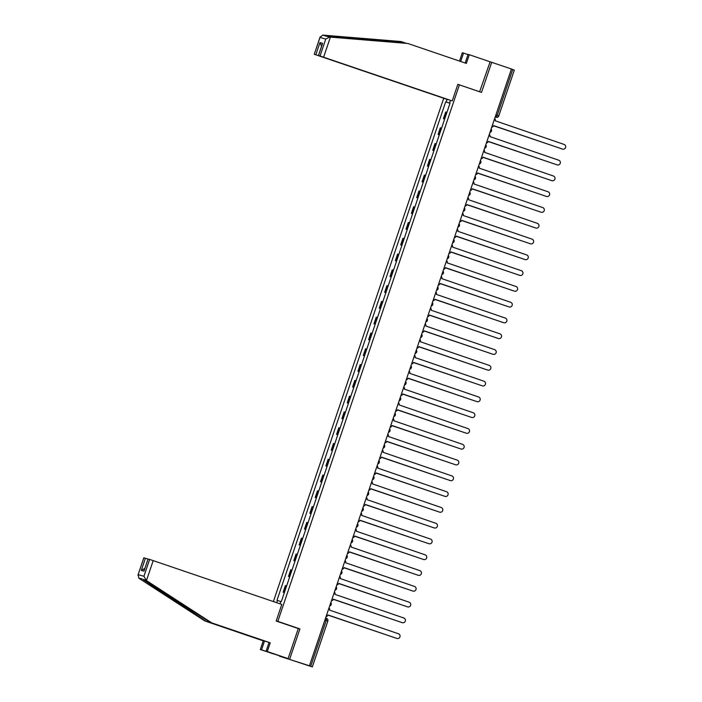 <?xml version="1.0" encoding="UTF-8"?>
<svg xmlns="http://www.w3.org/2000/svg" width="702" height="702" viewBox="0 0 702 702"><rect width="100%" height="100%" fill="white"/><g stroke="black" fill="none" stroke-linecap="round" stroke-linejoin="round"><path stroke-width="1.05" d="M279.572 656.116L312.32 666.9L310.705 666.33L326.219 620.489L326.5 618.357L325.596 618.041L326.5 618.357A2.132 2.097 105.8 0 1 327.799 621.042L324.912 620.05M443.682 98.42L273.376 601.57M279.545 656.203L309.433 665.786L511.442 68.98L490.119 61.802L479.615 91.769M289.707 659.064L299.912 628.913L277.808 621.375L459.398 84.872L481.511 92.41L491.716 62.259M309.433 665.786L310.705 666.33M511.407 69.077L514.294 70.077M446.92 112.373L445.682 112.004L443.427 118.682L444.664 119.05M444.647 119.094L443.427 118.682M441.576 128.15L440.347 127.79L438.083 134.468L439.32 134.837M439.303 134.881L438.083 134.468M436.232 143.936L435.003 143.577L432.739 150.254L433.976 150.614M433.959 150.667L432.739 150.254M430.896 159.723L429.659 159.363L427.395 166.041L428.632 166.4M428.615 166.453L427.395 166.041M425.552 175.509L424.315 175.149L422.051 181.827L423.288 182.187M423.271 182.239L422.051 181.827M420.208 191.295L418.971 190.926L416.707 197.613L417.944 197.973M417.927 198.025L416.707 197.613M414.864 207.081L413.627 206.713L411.363 213.39L412.6 213.759M412.583 213.812L411.363 213.39M409.52 222.867L408.283 222.499L406.028 229.177L407.257 229.545M407.239 229.598L406.028 229.177M404.176 238.654L402.939 238.285L400.684 244.963L401.913 245.331M401.895 245.384L400.684 244.963M398.833 254.44L397.595 254.071L395.34 260.749L396.577 261.118M396.56 261.17L395.34 260.749M393.489 270.226L392.251 269.858L389.996 276.535L391.233 276.904M391.216 276.948L389.996 276.535M388.145 286.012L386.916 285.644L384.652 292.322L385.889 292.69M385.872 292.734L384.652 292.322M382.801 301.79L381.572 301.43L379.308 308.108L380.545 308.476M380.528 308.52L379.308 308.108M377.465 317.576L376.228 317.216L373.964 323.894L375.201 324.254M375.184 324.306L373.964 323.894M372.121 333.362L370.884 333.002L368.62 339.68L369.857 340.04M369.84 340.093L368.62 339.68M366.777 349.148L365.54 348.789L363.276 355.466L364.513 355.826M364.496 355.879L363.276 355.466M361.433 364.935L360.196 364.566L357.932 371.253L359.17 371.612M359.152 371.665L357.932 371.253M356.089 380.721L354.852 380.352L352.597 387.03L353.826 387.399M353.808 387.451L352.597 387.03M350.746 396.507L349.508 396.139L347.253 402.816L348.482 403.185M348.473 403.238L347.253 402.816M345.402 412.293L344.164 411.925L341.909 418.603L343.146 418.971M343.129 419.024L341.909 418.603M340.058 428.08L338.82 427.711L336.565 434.389L337.802 434.757M337.785 434.81L336.565 434.389M334.714 443.866L333.485 443.497L331.221 450.175L332.458 450.544M332.441 450.587L331.221 450.175M329.37 459.652L328.141 459.283L325.877 465.961L327.114 466.33M327.097 466.374L325.877 465.961M324.034 475.438L322.797 475.07L320.533 481.747L321.77 482.116M321.753 482.16L320.533 481.747M318.69 491.216L317.453 490.856L315.189 497.534L316.426 497.893M316.409 497.946L315.189 497.534M313.346 507.002L312.109 506.642L309.845 513.32L311.083 513.68M311.065 513.732L309.845 513.32M308.002 522.788L306.765 522.428L304.501 529.106L305.739 529.466M305.721 529.519L304.501 529.106M302.659 538.574L301.421 538.206L299.166 544.892L300.395 545.252M300.377 545.305L299.166 544.892M297.315 554.361L296.077 553.992L293.822 560.67L295.051 561.038M295.042 561.091L293.822 560.67M291.971 570.147L290.733 569.778L288.478 576.456L289.715 576.825M289.698 576.877L288.478 576.456M286.627 585.933L285.389 585.565L283.134 592.242L284.371 592.611M284.354 592.663L283.134 592.242M450.447 100.421L449.587 102.948L450.052 103.115M280.045 603.843L280.87 601.403L281.344 601.535L450.061 103.08L449.587 102.948M276.693 602.693L277.457 600.438L280.818 601.553M450.008 103.255L445.691 101.851L276.974 600.307L277.457 600.438M446.174 101.983L447.025 99.456M276.211 620.928L277.808 621.375M457.801 84.424L459.398 84.872M296.393 627.921L299.912 628.913M449.991 103.308L445.691 101.851M491.733 127.202A2.132 2.097 105.8 0 0 493.559 125.755L562.513 149.078A2.457 2.404 105.8 0 0 565.601 147.473A2.457 2.404 105.8 0 0 564.083 144.428L495.243 120.797A2.132 2.097 105.8 0 0 494.673 118.524M562.635 149.114L562.363 149.043A2.457 2.404 -74.2 0 1 562.249 149.008L493.611 125.614M486.389 142.989A2.132 2.097 105.8 0 0 488.223 141.541L557.169 164.865A2.457 2.404 105.8 0 0 560.257 163.25A2.457 2.404 105.8 0 0 558.748 160.214L489.899 136.583A2.132 2.097 105.8 0 0 489.329 134.31M557.291 164.9L557.028 164.83A2.457 2.404 -74.2 0 1 556.905 164.794L488.267 141.4M481.046 158.775A2.132 2.097 105.8 0 0 482.879 157.318L551.825 180.651A2.457 2.404 105.8 0 0 554.913 179.036A2.457 2.404 105.8 0 0 553.404 176L484.555 152.36A2.132 2.097 105.8 0 0 483.985 150.096M551.947 180.686L551.684 180.616A2.457 2.404 -74.2 0 1 551.561 180.581L482.923 157.187M405.633 43.059L400.895 41.515L322.683 35.1L320.015 37.443L314.25 54.273L448.016 99.728L314.312 54.291M402.097 41.848L325.465 36.092M468.023 54.616L463.531 53.08L460.688 61.478M463.531 53.08L462.328 52.747L459.512 61.083M452.22 100.921L318.454 55.467L452.22 100.921L457.836 84.328L479.949 91.857M320.059 55.914L325.763 39.066L329.615 37.057L407.862 43.48L466.356 63.417L469.296 54.712L468.102 54.37L465.18 63.013M469.296 54.712L490.119 61.802M407.862 43.48L326.588 36.206L329.615 37.057M322.683 35.1L326.588 36.206M322.227 44.524L318.515 55.476M315.856 54.73L319.963 42.585L321.56 46.288M314.25 54.273L320.156 36.829L320.015 37.443L325.763 39.066M146.455 580.589L143.928 576.281L149.631 559.433L153.211 560.617L146.455 580.589L211.75 622.885L270.235 642.821L267.286 651.517L288.11 658.616L298.28 628.562L276.176 621.033L281.792 604.431L153.211 560.617M273.218 653.615L266.093 651.184L269.033 642.479L210.547 622.551L142.76 579.308L205.976 621.261L264.461 641.189L261.521 649.894L269.928 652.491M210.547 622.551L211.75 622.885M266.093 651.184L267.286 651.517M269.033 642.479L270.235 642.821M143.884 557.809L137.917 575.236L143.822 557.792L147.99 559.082M273.148 653.834L269.849 652.728M143.928 576.281L138.18 574.657L138.847 578.202L204.773 620.919L263.268 640.856L260.319 649.552L261.521 649.894M260.319 649.552L288.11 658.616M263.268 640.856L264.461 641.189M204.773 620.919L205.976 621.261M148.087 558.994L143.98 571.138L148.025 558.976L149.631 559.433M141.83 578.781L138.847 578.202M144.849 568.357L141.313 570.384L145.428 558.239M144.121 570.524L144.375 569.971M475.702 174.561A2.132 2.097 105.8 0 0 477.536 173.104L546.481 196.437A2.457 2.404 105.8 0 0 549.569 194.823A2.457 2.404 105.8 0 0 548.06 191.778L479.212 168.147A2.132 2.097 105.8 0 0 478.641 165.883M546.604 196.472L546.34 196.402A2.457 2.404 -74.2 0 1 546.217 196.358L477.579 172.973M470.358 190.347A2.132 2.097 105.8 0 0 472.192 188.891L541.137 212.223A2.457 2.404 105.8 0 0 544.226 210.609A2.457 2.404 105.8 0 0 542.716 207.564L473.868 183.933A2.132 2.097 105.8 0 0 473.297 181.669M541.26 212.258L540.996 212.188A2.457 2.404 -74.2 0 1 540.873 212.144L472.235 188.759M465.014 206.125A2.132 2.097 105.8 0 0 466.848 204.677L535.793 228.01A2.457 2.404 105.8 0 0 538.882 226.395A2.457 2.404 105.8 0 0 537.372 223.35L468.524 199.719A2.132 2.097 105.8 0 0 467.953 197.455M535.916 228.045L535.652 227.975A2.457 2.404 -74.2 0 1 535.529 227.931L466.891 204.536M459.678 221.911A2.132 2.097 105.8 0 0 461.504 220.463L530.449 243.796A2.457 2.404 105.8 0 0 533.538 242.181A2.457 2.404 105.8 0 0 532.028 239.136L463.18 215.505A2.132 2.097 105.8 0 0 462.609 213.241M530.572 243.831L530.308 243.752A2.457 2.404 -74.2 0 1 530.186 243.717L461.547 220.323M454.334 237.697A2.132 2.097 105.8 0 0 456.16 236.249L525.114 259.582A2.457 2.404 105.8 0 0 528.194 257.967A2.457 2.404 105.8 0 0 526.684 254.923L457.836 231.291A2.132 2.097 105.8 0 0 457.265 229.019M525.228 259.617L524.964 259.538A2.457 2.404 -74.2 0 1 524.842 259.503L456.203 236.109M448.99 253.483A2.132 2.097 105.8 0 0 450.816 252.036L519.77 275.359A2.457 2.404 105.8 0 0 522.858 273.754A2.457 2.404 105.8 0 0 521.34 270.709L452.5 247.078A2.132 2.097 105.8 0 0 451.921 244.805M519.884 275.403L519.62 275.324A2.457 2.404 -74.2 0 1 519.506 275.289L450.868 251.895M443.646 269.27A2.132 2.097 105.8 0 0 445.472 267.822L514.426 291.146A2.457 2.404 105.8 0 0 517.514 289.54A2.457 2.404 105.8 0 0 515.996 286.495L447.156 262.864A2.132 2.097 105.8 0 0 446.586 260.591M514.548 291.19L514.276 291.111A2.457 2.404 -74.2 0 1 514.162 291.076L445.524 267.681M438.302 285.056A2.132 2.097 105.8 0 0 440.128 283.608L509.082 306.932A2.457 2.404 105.8 0 0 512.17 305.326A2.457 2.404 105.8 0 0 510.652 302.281L441.812 278.65A2.132 2.097 105.8 0 0 441.242 276.377M509.204 306.976L508.932 306.897A2.457 2.404 -74.2 0 1 508.818 306.862L440.18 283.468M432.958 300.842A2.132 2.097 105.8 0 0 434.792 299.394L503.738 322.718A2.457 2.404 105.8 0 0 506.826 321.112A2.457 2.404 105.8 0 0 505.317 318.067L436.468 294.436A2.132 2.097 105.8 0 0 435.898 292.164M503.861 322.753L503.597 322.683A2.457 2.404 -74.2 0 1 503.474 322.648L434.836 299.254M427.615 316.628A2.132 2.097 105.8 0 0 429.448 315.18L498.394 338.504A2.457 2.404 105.8 0 0 501.482 336.89A2.457 2.404 105.8 0 0 499.973 333.854L431.125 310.223A2.132 2.097 105.8 0 0 430.554 307.95M498.517 338.539L498.253 338.469A2.457 2.404 -74.2 0 1 498.13 338.434L429.492 315.04M422.271 332.415A2.132 2.097 105.8 0 0 424.105 330.958L493.05 354.291A2.457 2.404 105.8 0 0 496.138 352.676A2.457 2.404 105.8 0 0 494.629 349.64L425.781 326A2.132 2.097 105.8 0 0 425.21 323.736M493.173 354.326L492.909 354.256A2.457 2.404 -74.2 0 1 492.786 354.22L424.148 330.826M416.927 348.201A2.132 2.097 105.8 0 0 418.761 346.744L487.706 370.077A2.457 2.404 105.8 0 0 490.795 368.462A2.457 2.404 105.8 0 0 489.285 365.417L420.437 341.786A2.132 2.097 105.8 0 0 419.866 339.522M487.829 370.112L487.565 370.042A2.457 2.404 -74.2 0 1 487.442 369.998L418.804 346.612M411.583 363.987A2.132 2.097 105.8 0 0 413.417 362.53L482.362 385.863A2.457 2.404 105.8 0 0 485.451 384.248A2.457 2.404 105.8 0 0 483.941 381.204L415.093 357.572A2.132 2.097 105.8 0 0 414.522 355.309M482.485 385.898L482.221 385.828A2.457 2.404 -74.2 0 1 482.098 385.784L413.46 362.399M406.247 379.773A2.132 2.097 105.8 0 0 408.073 378.317L477.018 401.649A2.457 2.404 105.8 0 0 480.107 400.035A2.457 2.404 105.8 0 0 478.597 396.99L409.749 373.359A2.132 2.097 105.8 0 0 409.178 371.095M477.141 401.684L476.877 401.614A2.457 2.404 -74.2 0 1 476.755 401.57L408.116 378.176M400.903 395.551A2.132 2.097 105.8 0 0 402.729 394.103L471.683 417.436A2.457 2.404 105.8 0 0 474.763 415.821A2.457 2.404 105.8 0 0 473.253 412.776L404.405 389.145A2.132 2.097 105.8 0 0 403.834 386.881M471.797 417.471L471.533 417.392A2.457 2.404 -74.2 0 1 471.411 417.357L402.772 393.962M395.559 411.337A2.132 2.097 105.8 0 0 397.385 409.889L466.339 433.222A2.457 2.404 105.8 0 0 469.427 431.607A2.457 2.404 105.8 0 0 467.909 428.562L399.069 404.931A2.132 2.097 105.8 0 0 398.499 402.658M466.453 433.257L466.189 433.178A2.457 2.404 -74.2 0 1 466.075 433.143L397.437 409.749M390.215 427.123A2.132 2.097 105.8 0 0 392.041 425.675L460.995 448.999A2.457 2.404 105.8 0 0 464.083 447.393A2.457 2.404 105.8 0 0 462.565 444.348L393.725 420.717A2.132 2.097 105.8 0 0 393.155 418.445M461.117 449.043L460.845 448.964A2.457 2.404 -74.2 0 1 460.731 448.929L392.093 425.535M384.871 442.909A2.132 2.097 105.8 0 0 386.697 441.461L455.651 464.785A2.457 2.404 105.8 0 0 458.739 463.18A2.457 2.404 105.8 0 0 457.221 460.135L388.382 436.504A2.132 2.097 105.8 0 0 387.811 434.231M455.773 464.829L455.51 464.75A2.457 2.404 -74.2 0 1 455.387 464.715L386.749 441.321M379.528 458.696A2.132 2.097 105.8 0 0 381.361 457.248L450.307 480.572A2.457 2.404 105.8 0 0 453.395 478.966A2.457 2.404 105.8 0 0 451.886 475.921L383.038 452.29A2.132 2.097 105.8 0 0 382.467 450.017M450.43 480.616L450.166 480.537A2.457 2.404 -74.2 0 1 450.043 480.501L381.405 457.107M374.184 474.482A2.132 2.097 105.8 0 0 376.018 473.034L444.963 496.358A2.457 2.404 105.8 0 0 448.051 494.752A2.457 2.404 105.8 0 0 446.542 491.707L377.694 468.076A2.132 2.097 105.8 0 0 377.123 465.803M445.086 496.393L444.822 496.323A2.457 2.404 -74.2 0 1 444.699 496.288L376.061 472.894M368.84 490.268A2.132 2.097 105.8 0 0 370.674 488.82L439.619 512.144A2.457 2.404 105.8 0 0 442.708 510.529A2.457 2.404 105.8 0 0 441.198 507.493L372.35 483.862A2.132 2.097 105.8 0 0 371.779 481.59M439.742 512.179L439.478 512.109A2.457 2.404 -74.2 0 1 439.355 512.074L370.717 488.68M363.496 506.054A2.132 2.097 105.8 0 0 365.33 504.598L434.275 527.93A2.457 2.404 105.8 0 0 437.364 526.316A2.457 2.404 105.8 0 0 435.854 523.28L367.006 499.64A2.132 2.097 105.8 0 0 366.435 497.376M434.398 527.965L434.134 527.895A2.457 2.404 -74.2 0 1 434.012 527.86L365.373 504.466M358.16 521.84A2.132 2.097 105.8 0 0 359.986 520.384L428.931 543.717A2.457 2.404 105.8 0 0 432.02 542.102A2.457 2.404 105.8 0 0 430.51 539.066L361.662 515.426A2.132 2.097 105.8 0 0 361.091 513.162M429.054 543.752L428.79 543.681A2.457 2.404 -74.2 0 1 428.668 543.638L360.029 520.252M352.816 537.627A2.132 2.097 105.8 0 0 354.642 536.17L423.596 559.503A2.457 2.404 105.8 0 0 426.676 557.888A2.457 2.404 105.8 0 0 425.166 554.843L356.318 531.212A2.132 2.097 105.8 0 0 355.747 528.948M423.71 559.538L423.446 559.468A2.457 2.404 -74.2 0 1 423.324 559.424L354.685 536.038M347.472 553.413A2.132 2.097 105.8 0 0 349.298 551.956L418.252 575.289A2.457 2.404 105.8 0 0 421.332 573.674A2.457 2.404 105.8 0 0 419.822 570.629L350.974 546.998A2.132 2.097 105.8 0 0 350.403 544.734M418.366 575.324L418.102 575.254A2.457 2.404 -74.2 0 1 417.988 575.21L349.35 551.825M342.128 569.19A2.132 2.097 105.8 0 0 343.954 567.742L412.908 591.075A2.457 2.404 105.8 0 0 415.996 589.461A2.457 2.404 105.8 0 0 414.478 586.416L345.638 562.785A2.132 2.097 105.8 0 0 345.068 560.521M413.022 591.11L412.758 591.031A2.457 2.404 -74.2 0 1 412.644 590.996L344.006 567.602M336.784 584.977A2.132 2.097 105.8 0 0 338.61 583.529L407.564 606.861A2.457 2.404 105.8 0 0 410.652 605.247A2.457 2.404 105.8 0 0 409.134 602.202L340.294 578.571A2.132 2.097 105.8 0 0 339.724 576.298M407.686 606.897L407.414 606.818A2.457 2.404 -74.2 0 1 407.3 606.782L338.662 583.388M331.441 600.763A2.132 2.097 105.8 0 0 333.274 599.315L402.22 622.648A2.457 2.404 105.8 0 0 405.308 621.033A2.457 2.404 105.8 0 0 403.79 617.988L334.951 594.357A2.132 2.097 105.8 0 0 334.38 592.084M402.343 622.683L402.079 622.604A2.457 2.404 -74.2 0 1 401.956 622.569L333.318 599.175M326.097 616.549A2.132 2.097 105.8 0 0 327.931 615.101L396.876 638.425A2.457 2.404 105.8 0 0 399.964 636.819A2.457 2.404 105.8 0 0 398.455 633.774L329.607 610.143A2.132 2.097 105.8 0 0 329.036 607.871M396.999 638.469L396.735 638.39A2.457 2.404 -74.2 0 1 396.612 638.355L327.974 614.961M514.329 70.086L498.78 115.918A2.132 2.097 -74.2 0 1 496.209 117.295L495.182 117.006L496.112 117.269L497.2 115.356L512.714 69.516M495.2 116.953L496.112 117.269A2.132 2.097 -74.2 0 0 496.209 117.295A2.132 2.132 0 0 0 498.815 115.927L495.893 114.909M289.092 576.632L291.356 569.954M294.436 560.845L296.7 554.168M299.78 545.068L302.044 538.381M305.124 529.282L307.388 522.604M310.468 513.495L312.732 506.818M315.812 497.709L318.076 491.031M321.156 481.923L323.411 475.245M326.5 466.137L328.755 459.459M331.844 450.351L334.099 443.673M337.179 434.564L339.443 427.887M342.523 418.778L344.787 412.1M347.867 402.992L350.131 396.314M353.211 387.206L355.475 380.528M358.555 371.419L360.819 364.742M363.899 355.642L366.163 348.955M369.243 339.856L371.498 333.178M374.587 324.07L376.842 317.392M379.931 308.283L382.186 301.606M385.275 292.497L387.53 285.819M390.61 276.711L392.874 270.033M395.954 260.925L398.218 254.247M401.298 245.138L403.562 238.461M406.642 229.352L408.906 222.674M411.986 213.566L414.25 206.888M417.33 197.78L419.594 191.102M422.674 182.002L424.929 175.316M428.018 166.216L430.273 159.538M433.362 150.43L435.617 143.752M438.706 134.644L440.961 127.966M444.041 118.857L446.305 112.18M283.757 592.418L286.012 585.74M491.119 129.019A2.132 2.097 -74.2 0 1 491.453 131.028M484.617 148.219A2.132 2.132 0 0 0 485.784 144.787A2.132 2.097 -74.2 0 1 486.109 146.815M479.273 164.005A2.132 2.132 0 0 0 480.44 160.574A2.132 2.097 -74.2 0 1 480.765 162.601M473.938 179.791A2.132 2.132 0 0 0 475.096 176.36A2.132 2.097 -74.2 0 1 475.421 178.387M469.743 192.164A2.132 2.097 -74.2 0 1 470.077 194.173M463.25 211.355A2.132 2.132 0 0 0 464.408 207.932A2.132 2.097 -74.2 0 1 464.733 209.951M457.906 227.141A2.132 2.132 0 0 0 459.064 223.719A2.132 2.097 -74.2 0 1 459.389 225.737M452.562 242.927A2.132 2.132 0 0 0 453.72 239.496A2.132 2.097 -74.2 0 1 454.045 241.523M448.376 255.3A2.132 2.097 -74.2 0 1 448.71 257.309M443.032 271.086A2.132 2.097 -74.2 0 1 443.366 273.096M436.53 290.286A2.132 2.132 0 0 0 437.697 286.855A2.132 2.097 -74.2 0 1 438.022 288.882M431.186 306.072A2.132 2.132 0 0 0 432.353 302.641A2.132 2.097 -74.2 0 1 432.678 304.668M425.851 321.858A2.132 2.132 0 0 0 427.009 318.427A2.132 2.097 -74.2 0 1 427.334 320.454M421.656 334.231A2.132 2.097 -74.2 0 1 421.99 336.24M416.312 350.017A2.132 2.097 -74.2 0 1 416.646 352.027M409.819 369.208A2.132 2.132 0 0 0 410.977 365.786A2.132 2.097 -74.2 0 1 411.302 367.813M404.475 384.994A2.132 2.132 0 0 0 405.633 381.572A2.132 2.097 -74.2 0 1 405.958 383.599M399.131 400.781A2.132 2.132 0 0 0 400.289 397.358A2.132 2.097 -74.2 0 1 400.614 399.377M394.945 413.153A2.132 2.097 -74.2 0 1 395.279 415.163M388.443 432.353A2.132 2.132 0 0 0 389.601 428.922A2.132 2.097 -74.2 0 1 389.935 430.949M383.099 448.139A2.132 2.132 0 0 0 384.266 444.708A2.132 2.097 -74.2 0 1 384.591 446.735M377.755 463.925A2.132 2.132 0 0 0 378.922 460.494A2.132 2.097 -74.2 0 1 379.247 462.521M373.569 476.298A2.132 2.097 -74.2 0 1 373.903 478.308M368.225 492.084A2.132 2.097 -74.2 0 1 368.559 494.094M361.732 511.284A2.132 2.132 0 0 0 362.89 507.853A2.132 2.097 -74.2 0 1 363.215 509.88M356.388 527.07A2.132 2.132 0 0 0 357.546 523.639A2.132 2.097 -74.2 0 1 357.871 525.666M351.044 542.848A2.132 2.132 0 0 0 352.202 539.426A2.132 2.097 -74.2 0 1 352.527 541.453M346.858 555.229A2.132 2.097 -74.2 0 1 347.183 557.239M340.356 574.42A2.132 2.132 0 0 0 341.514 570.998A2.132 2.097 -74.2 0 1 341.848 573.016M335.012 590.207A2.132 2.132 0 0 0 336.17 586.784A2.132 2.097 -74.2 0 1 336.504 588.803M329.668 605.993A2.132 2.132 0 0 0 330.835 602.562A2.132 2.097 -74.2 0 1 331.16 604.589M319.963 42.585L322.63 43.34M330.405 37.127L323.648 57.099M375.535 40.584L371.999 39.382M145.788 580.159L142.76 579.308M143.98 571.138L141.313 570.384M186.056 606.677L180.607 604.826M489.961 132.432A2.132 2.132 0 0 0 491.128 129.001M468.594 195.568A2.132 2.132 0 0 0 469.752 192.146M447.218 258.713A2.132 2.132 0 0 0 448.376 255.282M441.874 274.5A2.132 2.132 0 0 0 443.032 271.069M420.507 337.644A2.132 2.132 0 0 0 421.665 334.213M415.163 353.431A2.132 2.132 0 0 0 416.321 350M393.787 416.567A2.132 2.132 0 0 0 394.945 413.145M372.42 479.712A2.132 2.132 0 0 0 373.578 476.281M367.076 495.498A2.132 2.132 0 0 0 368.234 492.067M345.7 558.634A2.132 2.132 0 0 0 346.858 555.212M312.32 666.9L327.843 621.059A2.132 2.132 0 0 0 326.5 618.357M318.454 55.467L322.367 43.919"/></g></svg>

